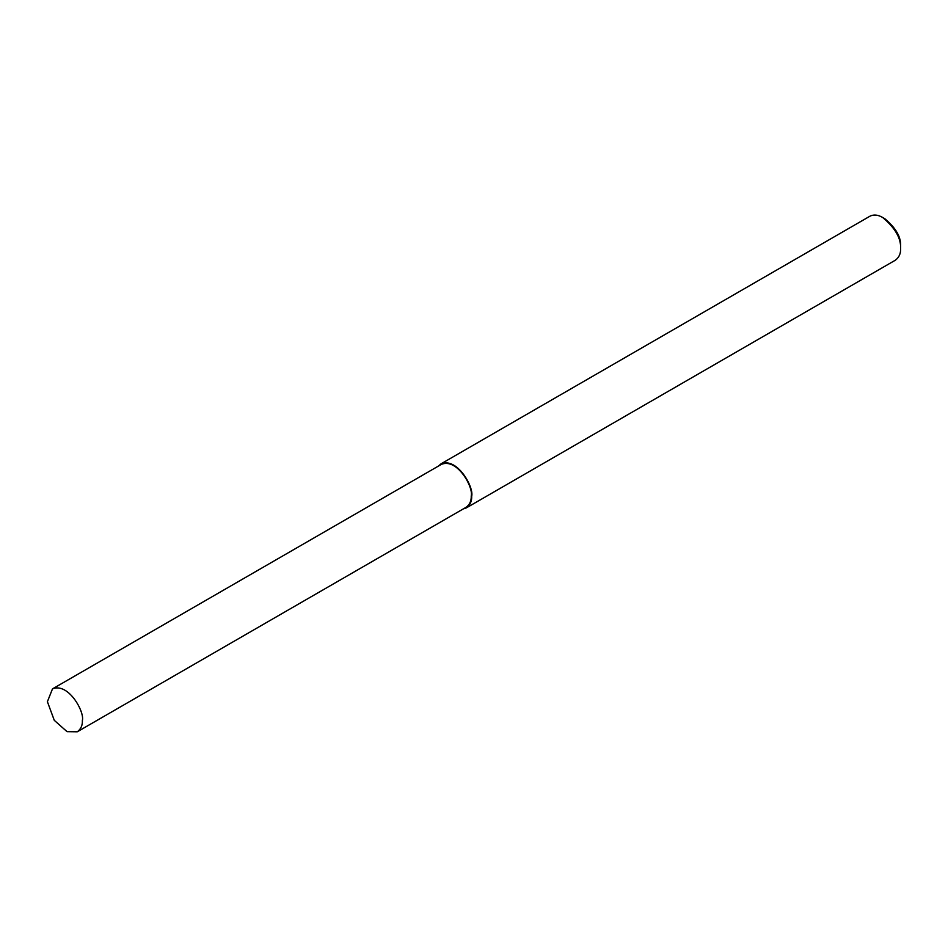 <?xml version="1.0" encoding="UTF-8"?>
<svg xmlns="http://www.w3.org/2000/svg" width="948" height="948" viewBox="0 0 948 948"><rect width="100%" height="100%" fill="white"/><g stroke="black" fill="none" stroke-linecap="round" stroke-linejoin="round"><path stroke-width="1.42" d="M463.288 508.922L466.428 507.844L895.339 260.214C899.06 257.465 900.813 253.59 900.6 248.577L900.6 245.982C901.098 237.047 895.86 227.97 884.875 218.763L882.635 217.459C877.966 214.734 873.724 214.307 869.932 216.203L441.021 463.833L438.521 466.013M900.6 248.577C901.169 238.363 895.185 227.994 882.635 217.459M466.428 507.844C470.137 505.094 471.891 501.219 471.689 496.207C474.059 487.296 457.256 456.995 441.021 463.833M77.262 731.797L466.108 507.287C469.734 504.609 471.44 500.828 471.239 495.946C473.55 487.26 457.173 457.718 441.341 464.39L52.484 688.888L47.4 701.698L54.285 720.338L67.059 731.666L77.262 731.797C80.876 729.119 82.595 725.339 82.381 720.456C84.704 711.758 68.315 682.228 52.484 688.888"/></g></svg>
